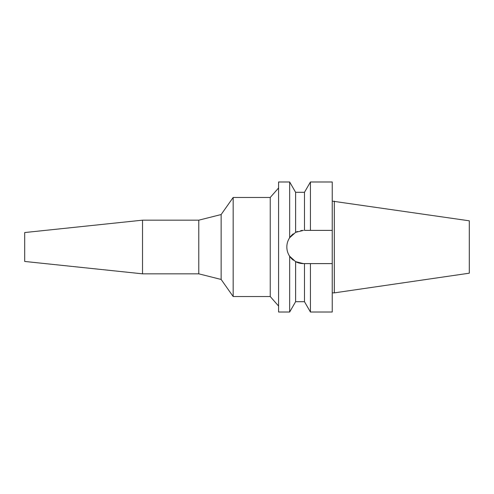 <?xml version="1.0" encoding="UTF-8"?>
<svg xmlns="http://www.w3.org/2000/svg" width="494" height="494" viewBox="0 0 494 494"><rect width="100%" height="100%" fill="white"/><g stroke="black" fill="none" stroke-linecap="round" stroke-linejoin="round"><path stroke-width="0.74" d="M334.308 201.126L334.308 292.874L469.3 273.188L469.3 220.812L332.246 201.126M24.7 232.551L24.7 261.45L142.531 273.83L142.531 220.17L24.7 232.551M278.579 306.033L270.237 296.536L270.237 197.464L233.168 197.464L221.139 214.544L221.139 279.456L198.786 273.83L198.786 220.17L142.531 220.17M198.786 273.83L142.531 273.83M221.139 214.544L198.786 220.17M233.168 197.464L233.168 296.536L221.139 279.456M270.237 296.536L233.168 296.536M278.579 187.967L270.237 197.464M303.452 230.383L295.616 232.347L289.657 237.744L289.657 181.983L278.579 181.983L278.579 312.017L289.657 312.017L289.657 256.256L295.616 261.653L303.452 263.617A16.617 16.617 0 0 1 295.616 261.653L295.616 301.698L289.657 312.017M289.657 237.744C287.786 240.578 286.847 243.666 286.835 247C286.847 250.335 287.786 253.422 289.657 256.256M287.156 250.236A16.617 16.617 0 0 1 287.156 243.77M288.101 240.646A16.617 16.617 0 0 1 293.294 233.853M304.477 192.302L310.436 181.983L310.436 230.383L304.477 230.383L304.477 192.302L295.616 192.302L295.616 232.347L296.468 231.921M293.368 260.208A16.617 16.617 0 0 1 288.101 253.354M295.616 301.698L304.477 301.698L304.477 263.617L300.772 263.401M298.135 262.74L297.598 262.549M296.542 231.89L297.487 231.488M300.772 230.599L302.347 230.42M304.477 301.698L310.436 312.017L310.436 263.617L306.459 263.617M308.447 263.617L304.477 263.617M310.436 263.617L332.246 263.617L332.246 181.983L310.436 181.983M310.436 230.383L332.246 230.383L310.436 230.383M310.436 312.017L332.246 312.017L332.246 263.617M334.308 292.874L332.246 292.874M295.616 192.302L289.657 181.983"/></g></svg>

